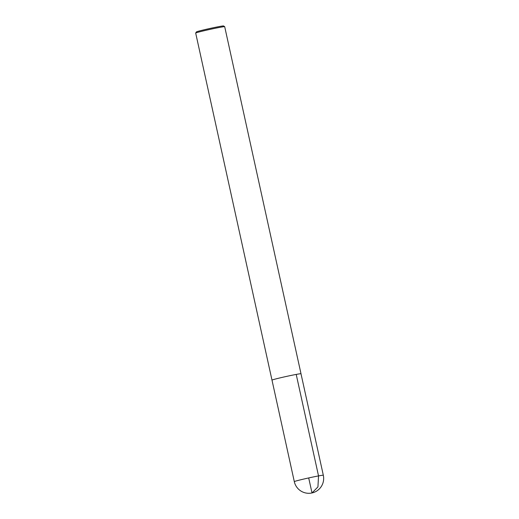 <?xml version="1.0" encoding="UTF-8"?>
<svg xmlns="http://www.w3.org/2000/svg" width="519" height="519" viewBox="0 0 519 519"><rect width="100%" height="100%" fill="white"/><g stroke="black" fill="none" stroke-linecap="round" stroke-linejoin="round"><path stroke-width="0.78" d="M301.001 373.777A14.856 0.519 167.6 0 0 301.007 373.758L224.695 26.69A14.856 0.519 167.6 0 0 224.682 26.67L223.553 25.95A13.903 0.487 167.6 0 0 219.083 26.586A13.903 0.487 167.6 0 0 204.635 29.667A13.903 0.487 167.6 0 0 196.409 31.919L195.682 33.047A14.856 0.519 167.6 0 0 195.682 33.067L271.988 380.135A14.856 0.519 167.6 0 0 272.001 380.155M224.682 26.67A14.856 0.519 167.6 0 0 219.907 27.351A14.856 0.519 167.6 0 0 204.473 30.647A14.856 0.519 167.6 0 0 195.682 33.047M301.007 373.758A14.856 0.519 167.6 0 0 296.219 374.42A14.856 0.519 167.6 0 0 280.552 377.767A14.856 0.519 167.6 0 0 271.988 380.135A14.843 0.519 -12.4 0 1 280.552 377.767A14.843 0.519 -12.4 0 1 296.213 374.42A14.843 0.519 -12.4 0 1 300.994 373.758L323.318 475.255A14.856 0.519 167.6 0 0 318.53 475.917A14.856 0.519 167.6 0 0 302.869 479.264A14.856 0.519 167.6 0 0 294.305 481.638A14.856 14.856 0 0 0 311.536 493.05A14.856 14.856 0 0 0 323.318 475.255M308.701 477.941L312.003 492.946L317.939 486.913L318.53 475.917L296.213 374.42M271.995 380.135L294.305 481.638"/></g></svg>
